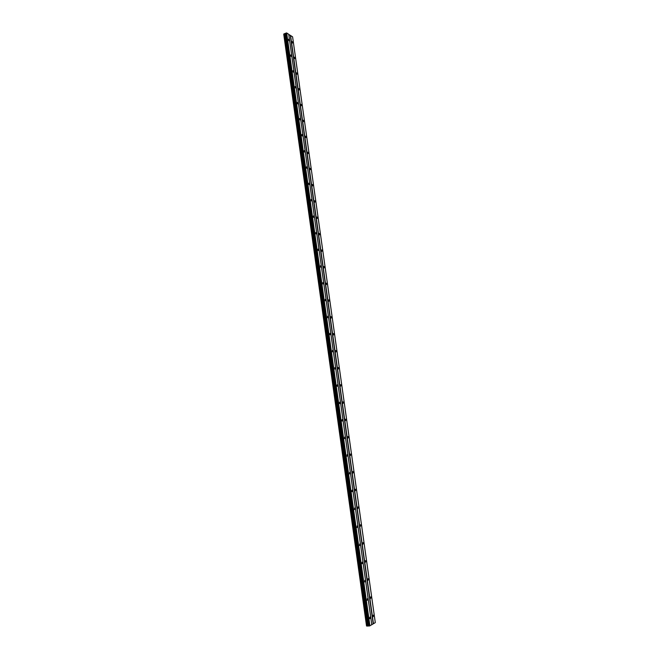 <?xml version="1.0" encoding="UTF-8"?>
<svg xmlns="http://www.w3.org/2000/svg" width="659" height="659" viewBox="0 0 659 659"><rect width="100%" height="100%" fill="white"/><g stroke="black" fill="none" stroke-linecap="round" stroke-linejoin="round"><path stroke-width="0.99" d="M289.087 40.215L288.856 40.701L288.56 39.243L289.087 40.215M291.286 55.891L291.056 56.386L290.545 55.43L290.776 54.928L291.286 55.891M293.502 71.633L293.263 72.144L293 70.694L293.502 71.633M295.726 87.458L295.479 87.977L295.232 86.527L295.726 87.458M297.959 103.356L297.711 103.891L297.217 102.969L297.473 102.433L297.959 103.356M300.207 119.328L299.944 119.872L299.73 118.422L300.207 119.328M302.465 135.375L302.201 135.927L301.723 135.029L301.987 134.477L302.465 135.375M304.73 151.504L304.458 152.064L303.997 151.183L304.269 150.614L304.73 151.504M307.003 167.707L306.732 168.276L306.27 167.402L306.55 166.826L307.003 167.707M309.293 183.985L309.013 184.569L308.56 183.704L308.849 183.12L309.293 183.985M311.592 200.336L311.303 200.937L311.155 199.488L311.592 200.336M313.906 216.77L313.61 217.379L313.173 216.539L313.478 215.93L313.906 216.77M316.229 233.278L315.925 233.904L315.801 232.454L316.229 233.278M318.561 249.876L318.248 250.511L317.836 249.695L318.149 249.053L318.561 249.876M320.9 266.541L320.587 267.2L320.496 265.742L320.9 266.541M323.256 283.296L322.935 283.963L322.861 282.505L323.256 283.296M325.628 300.125L325.291 300.809L325.233 299.343L325.628 300.125M328.001 317.045L327.663 317.737L327.622 316.271L328.001 317.045M330.39 334.039L330.052 334.747L329.673 333.989L330.019 333.281L330.39 334.039M332.795 351.115L332.449 351.848L332.424 350.366L332.795 351.115M335.209 368.282L334.854 369.024L334.846 367.541L335.209 368.282M337.63 385.531L337.268 386.289L336.922 385.556L337.284 384.798L337.63 385.531M340.069 402.863L339.706 403.637L339.36 402.913L339.723 402.138L340.069 402.863M342.515 420.277L342.145 421.068L341.807 420.36L342.178 419.569L342.515 420.277M344.978 437.782L344.599 438.589L344.649 437.082L344.978 437.782M347.45 455.369L347.071 456.201L347.128 454.677L347.45 455.369M349.937 473.047L349.55 473.895L349.624 472.363L349.937 473.047M352.433 490.807L352.046 491.68L351.733 491.004L352.128 490.139L352.433 490.807M354.946 508.666L354.55 509.547L354.641 507.998L354.946 508.666M357.466 526.607L357.063 527.513L357.17 525.948L357.466 526.607M360.003 544.639L359.6 545.561L359.715 543.988L360.003 544.639M362.549 562.761L362.145 563.709L361.857 563.066L362.269 562.119L362.549 562.761M365.111 580.974L364.699 581.946L364.831 580.34L365.111 580.974M367.681 599.278L367.269 600.267L367.409 598.652L367.681 599.278M370.267 617.672L369.856 618.694L369.592 618.076L370.004 617.063L370.267 617.672M292.695 42.547L292.481 43.033L291.962 42.077L292.184 41.583L292.695 42.547M294.894 58.116L294.664 58.618L294.392 57.168L294.894 58.116M297.102 73.759L296.863 74.269L296.599 72.82L297.102 73.759M299.318 89.476L299.079 89.986L298.585 89.064L298.832 88.545L299.318 89.476M301.542 105.259L301.295 105.786L300.817 104.872L301.064 104.344L301.542 105.259M303.783 121.124L303.527 121.66L303.058 120.762L303.313 120.218L303.783 121.124M306.031 137.056L305.768 137.607L305.562 136.166L306.031 137.056M308.288 153.069L308.025 153.629L307.564 152.748L307.835 152.188L308.288 153.069M310.562 169.157L310.29 169.725L309.837 168.861L310.109 168.284L310.562 169.157M312.844 185.319L312.564 185.904L312.119 185.047L312.399 184.462L312.844 185.319M315.134 201.555L314.845 202.156L314.697 200.715L315.134 201.555M317.432 217.874L317.144 218.483L317.004 217.042L317.432 217.874M319.747 234.266L319.45 234.884L319.03 234.069L319.327 233.443L319.747 234.266M322.07 250.733L321.765 251.376L321.658 249.926L322.07 250.733M324.401 267.29L324.096 267.933L323.693 267.134L324.006 266.483L324.401 267.29M326.749 283.914L326.436 284.581L326.353 283.131L326.749 283.914M329.105 300.628L328.783 301.303L328.396 300.52L328.726 299.845L329.105 300.628M331.477 317.416L331.147 318.108L331.098 316.649L331.477 317.416M333.858 334.286L333.52 334.994L333.487 333.528L333.858 334.286M336.247 351.239L335.909 351.964L335.884 350.489L336.247 351.239M338.652 368.274L338.306 369.007L337.952 368.274L338.298 367.533L338.652 368.274M341.065 385.391L340.711 386.141L340.365 385.416L340.719 384.667L341.065 385.391M343.496 402.591L343.133 403.366L343.15 401.875L343.496 402.591M345.934 419.874L345.571 420.664L345.234 419.956L345.596 419.165L345.934 419.874M348.38 437.246L348.018 438.054L347.688 437.354L348.059 436.546L348.38 437.246M350.843 454.702L350.473 455.526L350.522 454.01L350.843 454.702M353.315 472.239L352.944 473.08L352.631 472.404L353.01 471.564L353.315 472.239M355.802 489.868L355.423 490.724L355.119 490.057L355.498 489.2L355.802 489.868M358.307 507.578L357.919 508.46L358.002 506.919L358.307 507.578M360.819 525.38L360.424 526.286L360.522 524.729L360.819 525.38M363.34 543.271L362.944 544.194L363.051 542.629L363.34 543.271M365.877 561.254L365.481 562.193L365.201 561.559L365.597 560.62L365.877 561.254M368.422 579.319L368.027 580.282L367.755 579.656L368.15 578.693L368.422 579.319M370.984 597.482L370.58 598.463L370.317 597.845L370.72 596.865L370.984 597.482M373.562 615.728L373.159 616.733L372.895 616.124L373.299 615.119L373.562 615.728M373.439 623.76L290.553 35.504L292.596 36.846L375.3 622.631L371.783 624.674M369.905 625.91L286.665 32.95L288.741 34.317L371.8 624.765L369.024 625.984L285.874 33.164L283.881 33.955L366.799 626.05L283.922 33.897M366.799 626.05L369.024 625.984M366.733 625.992L283.765 34.144L366.577 625.959M290.553 35.504L288.766 34.474M286.665 32.95L285.874 33.164M369.666 625.959L286.443 32.95M367.648 625.926L284.704 33.798M367.557 625.935L284.622 33.807M373.208 623.809L290.331 35.504M368.933 625.976L285.8 33.214M368.612 625.819L285.578 33.617M368.422 625.803L285.429 33.724M368.323 625.803L285.339 33.757M368.051 625.836L285.092 33.807M367.154 626.017L284.243 33.815M367.03 626.042L284.128 33.823M366.536 625.959L283.732 34.169M366.742 626.034L283.881 33.939"/></g></svg>
